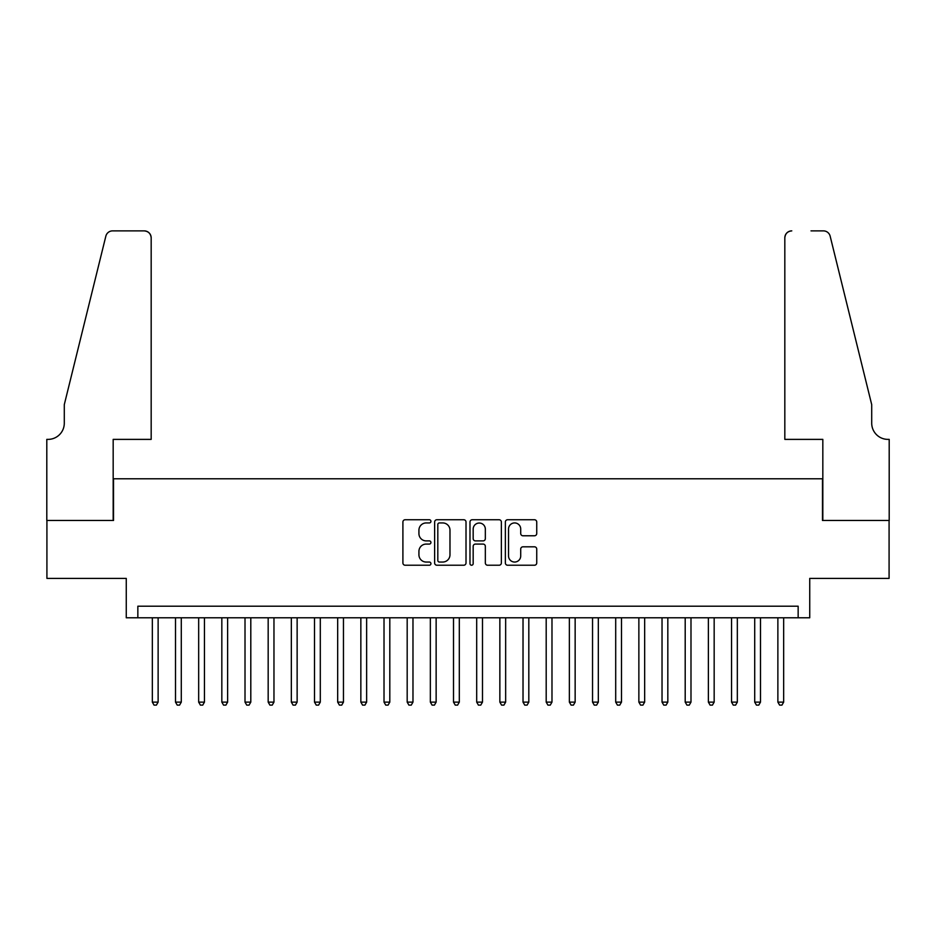 <?xml version="1.0" encoding="UTF-8"?>
<svg xmlns="http://www.w3.org/2000/svg" width="936" height="936" viewBox="0 0 936 936"><rect width="100%" height="100%" fill="white"/><g stroke="black" fill="none" stroke-linecap="round" stroke-linejoin="round"><path stroke-width="1.4" d="M430.934 521.34A1.591 1.591 0 0 0 429.343 519.749L405.183 519.749A2.27 2.27 0 0 0 402.901 522.019L402.901 562.957A2.27 2.27 0 0 0 405.183 565.227L429.343 565.227A1.591 1.591 0 0 0 430.934 563.636A1.591 1.591 0 0 0 429.343 562.045L426.208 562.045A7.277 7.277 0 0 1 418.93 554.767L418.93 551.351A7.277 7.277 0 0 1 426.208 544.073L429.343 544.073A1.591 1.591 0 0 0 430.934 542.482A1.591 1.591 0 0 0 429.343 540.891L426.208 540.891A7.277 7.277 0 0 1 418.93 533.614L418.93 530.209A7.277 7.277 0 0 1 426.208 522.931L429.343 522.931A1.591 1.591 0 0 0 430.934 521.34M534.456 535.778A2.27 2.27 0 0 0 536.737 533.508L536.737 522.019A2.27 2.27 0 0 0 534.456 519.749L507.628 519.749A2.27 2.27 0 0 0 505.358 522.019L505.358 562.957A2.27 2.27 0 0 0 507.628 565.227L534.456 565.227A2.27 2.27 0 0 0 536.737 562.957L536.737 549.081A2.27 2.27 0 0 0 534.456 546.811L522.978 546.811A2.27 2.27 0 0 0 520.708 549.081L520.708 555.961A6.084 6.084 0 0 1 514.625 562.045A6.084 6.084 0 0 1 508.54 555.961L508.54 529.015A6.084 6.084 0 0 1 514.625 522.931A6.084 6.084 0 0 1 520.708 529.015L520.708 533.508A2.27 2.27 0 0 0 522.978 535.778L534.456 535.778M798.151 617.783L809.734 617.783L809.734 578.401L889.083 578.401L889.083 520.475L822.475 520.475L822.475 478.776L113.525 478.776L113.525 520.475L46.917 520.475L46.917 578.401L126.266 578.401L126.266 617.783L798.151 617.783L798.151 606.2L137.849 606.2L137.849 617.783M466.011 522.019A2.27 2.27 0 0 0 463.741 519.749L436.901 519.749A2.27 2.27 0 0 0 434.632 522.019L434.632 562.957A2.27 2.27 0 0 0 436.901 565.227L463.741 565.227A2.27 2.27 0 0 0 466.011 562.957L466.011 522.019M472.259 519.749L499.099 519.749A2.27 2.27 0 0 1 501.368 522.019L501.368 562.957A2.27 2.27 0 0 1 499.099 565.227L487.609 565.227A2.27 2.27 0 0 1 485.339 562.957L485.339 546.355A2.27 2.27 0 0 0 483.07 544.073L475.453 544.073A2.27 2.27 0 0 0 473.171 546.355L473.171 563.636A1.591 1.591 0 0 1 471.58 565.227A1.591 1.591 0 0 1 469.989 563.636L469.989 522.019A2.27 2.27 0 0 1 472.259 519.749M439.405 522.931A1.591 1.591 0 0 0 437.814 524.523L437.814 560.453A1.591 1.591 0 0 0 439.405 562.045L442.705 562.045A7.277 7.277 0 0 0 449.982 554.767L449.982 530.209A7.277 7.277 0 0 0 442.705 522.931L439.405 522.931M485.339 529.121A6.084 6.084 0 0 0 479.255 523.037A6.084 6.084 0 0 0 473.171 529.121L473.171 538.621A2.27 2.27 0 0 0 475.453 540.891L483.07 540.891A2.27 2.27 0 0 0 485.339 538.621L485.339 529.121M152.334 617.783L152.334 702.117L158.125 702.117L158.125 617.783M158.125 702.117L156.382 705.124L154.066 705.124L152.334 702.117M151.176 439.382L151.176 237.826A6.95 6.95 0 0 0 144.226 230.876L112.601 230.876A6.95 6.95 0 0 0 105.85 236.153L64.291 404.633L64.291 423.166A16.216 16.216 0 0 1 48.075 439.382L46.8 439.382L46.8 520.475L113.174 520.475L113.174 439.382L151.176 439.382L151.176 237.826C150.731 233.626 148.414 231.309 144.226 230.876L124.991 230.876M105.85 236.153C107.617 232.35 107.617 232.35 105.85 236.153C107.617 232.35 107.617 232.35 105.85 236.153M64.291 423.166A16.216 16.216 0 0 1 48.075 439.382M784.824 439.382L784.824 237.826L784.824 439.382L822.826 439.382L822.826 520.475L889.2 520.475L889.2 439.382L887.925 439.382A16.216 16.216 0 0 1 871.708 423.166A16.216 16.216 0 0 0 887.925 439.382M858.967 352.977L830.15 236.153L871.708 404.633L871.708 423.166M811.009 230.876L823.399 230.876A6.95 6.95 0 0 1 830.15 236.153C828.383 232.35 828.383 232.35 830.15 236.153C828.383 232.35 828.383 232.35 830.15 236.153M791.774 230.876A6.95 6.95 0 0 0 784.824 237.826C785.269 233.626 787.585 231.309 791.774 230.876M175.5 617.783L175.5 702.117L181.291 702.117L181.291 617.783M181.291 702.117L179.56 705.124L177.243 705.124L175.5 702.117M198.666 617.783L198.666 702.117L204.457 702.117L204.457 617.783M204.457 702.117L202.726 705.124L200.409 705.124L198.666 702.117M221.832 617.783L221.832 702.117L227.624 702.117L227.624 617.783M227.624 702.117L225.892 705.124L223.575 705.124L221.832 702.117M245.01 617.783L245.01 702.117L250.801 702.117L250.801 617.783M250.801 702.117L249.058 705.124L246.741 705.124L245.01 702.117M268.176 617.783L268.176 702.117L273.967 702.117L273.967 617.783M273.967 702.117L272.224 705.124L269.907 705.124L268.176 702.117M291.342 617.783L291.342 702.117L297.133 702.117L297.133 617.783M297.133 702.117L295.402 705.124L293.085 705.124L291.342 702.117M314.508 617.783L314.508 702.117L320.299 702.117L320.299 617.783M320.299 702.117L318.568 705.124L316.251 705.124L314.508 702.117M337.674 617.783L337.674 702.117L343.465 702.117L343.465 617.783M343.465 702.117L341.734 705.124L339.417 705.124L337.674 702.117M360.851 617.783L360.851 702.117L366.643 702.117L366.643 617.783M366.643 702.117L364.9 705.124L362.583 705.124L360.851 702.117M384.017 617.783L384.017 702.117L389.809 702.117L389.809 617.783M389.809 702.117L388.066 705.124L385.749 705.124L384.017 702.117M407.183 617.783L407.183 702.117L412.975 702.117L412.975 617.783M412.975 702.117L411.243 705.124L408.915 705.124L407.183 702.117M430.349 617.783L430.349 702.117L436.141 702.117L436.141 617.783M436.141 702.117L434.409 705.124L432.093 705.124L430.349 702.117M453.515 617.783L453.515 702.117L459.307 702.117L459.307 617.783M459.307 702.117L457.575 705.124L455.259 705.124L453.515 702.117M476.693 617.783L476.693 702.117L482.485 702.117L482.485 617.783M482.485 702.117L480.741 705.124L478.425 705.124L476.693 702.117M499.859 617.783L499.859 702.117L505.651 702.117L505.651 617.783M505.651 702.117L503.907 705.124L501.591 705.124L499.859 702.117M523.025 617.783L523.025 702.117L528.817 702.117L528.817 617.783M528.817 702.117L527.085 705.124L524.757 705.124L523.025 702.117M546.191 617.783L546.191 702.117L551.983 702.117L551.983 617.783M551.983 702.117L550.251 705.124L547.934 705.124L546.191 702.117M569.357 617.783L569.357 702.117L575.149 702.117L575.149 617.783M575.149 702.117L573.417 705.124L571.1 705.124L569.357 702.117M592.535 617.783L592.535 702.117L598.326 702.117L598.326 617.783M598.326 702.117L596.583 705.124L594.266 705.124L592.535 702.117M615.701 617.783L615.701 702.117L621.492 702.117L621.492 617.783M621.492 702.117L619.749 705.124L617.432 705.124L615.701 702.117M638.867 617.783L638.867 702.117L644.658 702.117L644.658 617.783M644.658 702.117L642.915 705.124L640.598 705.124L638.867 702.117M662.033 617.783L662.033 702.117L667.824 702.117L667.824 617.783M667.824 702.117L666.093 705.124L663.776 705.124L662.033 702.117M685.199 617.783L685.199 702.117L690.99 702.117L690.99 617.783M690.99 702.117L689.259 705.124L686.942 705.124L685.199 702.117M708.376 617.783L708.376 702.117L714.168 702.117L714.168 617.783M714.168 702.117L712.425 705.124L710.108 705.124L708.376 702.117M731.542 617.783L731.542 702.117L737.334 702.117L737.334 617.783M737.334 702.117L735.591 705.124L733.274 705.124L731.542 702.117M754.708 617.783L754.708 702.117L760.5 702.117L760.5 617.783M760.5 702.117L758.757 705.124L756.44 705.124L754.708 702.117M777.875 617.783L777.875 702.117L783.666 702.117L783.666 617.783M783.666 702.117L781.934 705.124L779.618 705.124L777.875 702.117"/></g></svg>
